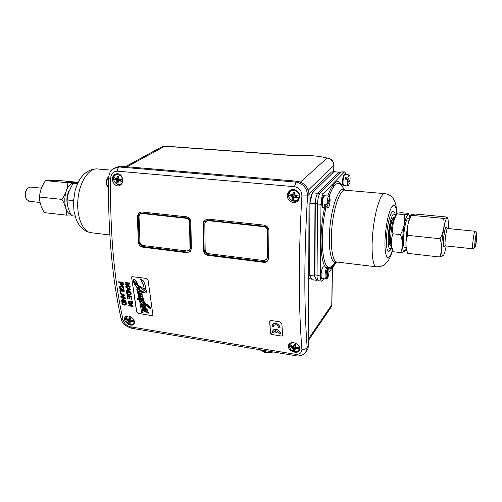 <?xml version="1.0" encoding="UTF-8"?>
<svg xmlns="http://www.w3.org/2000/svg" width="502" height="502" viewBox="0 0 502 502"><rect width="100%" height="100%" fill="white"/><g stroke="black" fill="none" stroke-linecap="round" stroke-linejoin="round"><path stroke-width="0.75" d="M267.704 260.751L264.303 261.705L263.707 262.333C265.627 262.496 267.064 261.812 268.018 260.281L268.595 258.047L268.921 230.851C268.702 227.695 267.089 225.793 264.09 225.147L207.809 219.104L204.145 220.591L203.103 223.616L203.799 223.064L204.841 220.039L204.151 220.585M264.303 261.705L208.882 254.784C206.071 254.15 204.49 252.374 204.126 249.45L203.799 223.064M263.707 262.333L208.204 255.386L208.882 254.784M205.149 219.7L204.841 220.039M206.222 221.031L208.487 220.234L264.654 226.295C266.65 226.722 267.723 227.99 267.873 230.085L267.547 257.225L266.531 259.478M204.126 249.45L203.442 250.04C203.799 252.964 205.393 254.746 208.204 255.386M138.15 215.873L139.098 241.481C139.518 244.317 141.049 246.036 143.691 246.639L187.685 252.136L186.976 252.726L190.503 251.333L191.35 248.553L190.892 222.273C190.616 219.23 189.078 217.404 186.292 216.789L141.664 212.001L138.646 213.03L137.366 216.393L138.15 215.873L139.43 212.509L138.646 213.03M187.685 252.136L190.296 251.577M140.541 213.72L142.468 213.105L187.014 217.912C188.871 218.32 189.888 219.537 190.076 221.558L190.534 247.787L189.963 249.645L189.323 250.216M186.976 252.726L142.926 247.204L143.691 246.639M139.098 241.481L138.326 242.039C138.747 244.876 140.278 246.601 142.926 247.204M190.534 247.787L189.436 250.084L187.089 251.006L143.026 245.522C141.263 245.12 140.24 243.972 139.964 242.077L139.016 216.425L139.863 214.191L141.884 213.501L186.468 218.32C188.332 218.728 189.354 219.945 189.536 221.972L190.076 221.558M190.007 248.22L189.536 221.972M267.547 257.225L266.719 259.189L263.845 260.551L208.33 253.648C206.447 253.221 205.393 252.035 205.155 250.084L204.835 223.647L205.519 221.639L207.966 220.642L264.196 226.728C266.198 227.155 267.271 228.423 267.415 230.518L267.873 230.085M267.102 257.689L267.415 230.518M119.965 286.084L121.428 285.72C123.247 286.372 124.088 287.157 123.95 288.073L123.398 289.554M120.304 293.086L124.942 295.157L124.841 295.904L120.926 296.952L120.825 296.331L122.011 296.048L121.735 294.316L120.398 293.67L120.304 293.086L124.747 295.314L124.841 295.904M120.825 296.331L121.992 295.942M119.871 290.288L124.27 290.758L124.157 291.467L120.455 290.915L120.769 292.961L120.273 292.892L119.871 290.288L124.076 290.915L124.157 291.467M120.675 290.947L120.769 292.961M118.654 281.779L123.072 282.237L123.335 284.49L122.959 285.218L122.099 285.462C119.627 284.094 121.214 284.389 120.593 283.686L120.449 282.595L118.736 282.344L118.654 281.779L122.877 282.388L123.153 285.061M128.299 302.662L132.691 303.152L132.591 303.867L129.66 305.48L132.955 305.994L133.043 306.502L128.851 305.85L128.75 305.304L131.681 303.685L128.386 303.177L128.299 302.662L132.503 303.315L132.591 303.867M129.93 305.329L133.143 305.831L133.043 306.502M128.75 305.304L131.606 303.672M128.048 301.181L132.446 301.671L132.346 302.367L128.135 301.721L128.048 301.181L132.258 301.827L132.346 302.367M127.163 295.672L131.574 296.155L131.85 299.305L131.348 299.23L130.966 296.789L129.673 296.588L130.037 298.878L129.535 298.803L129.177 296.513L127.746 296.299L128.148 298.828L127.652 298.753L127.163 295.672L131.38 296.312L131.85 299.305M129.899 296.626L130.037 298.878M127.966 296.331L128.148 298.828M125.895 287.075L130.551 289.165L130.639 289.773L126.46 291.016L126.366 290.382L127.577 290.087L127.326 288.317L125.977 287.665L125.895 287.075L130.363 289.321L130.445 289.924M126.366 290.382L127.558 289.98M125.287 282.563L129.729 283.021L129.648 284.032L126.171 284.716L129.974 286.498L130.074 287.257L125.833 286.629L125.757 286.09L129.309 286.611L125.588 284.854L125.519 284.345L128.976 283.63L125.356 283.109L125.287 282.563L129.535 283.178L129.648 284.032M126.548 284.647L130.162 286.347L130.074 287.257M125.757 286.09L128.75 286.347M125.519 284.345L128.65 283.586M126.523 291.455L130.752 292.089L130.809 294.818L129.171 295.226C127.351 294.655 126.548 293.902 126.749 292.967L126.717 291.304L130.947 291.932L131.204 294.109L130.746 294.894M120.995 297.379L125.374 297.862L125.274 298.571L122.344 300.221L125.625 300.723L125.713 301.238L121.534 300.591L121.44 300.045L124.364 298.401L121.082 297.899L120.995 297.379L125.18 298.019L125.274 298.571M122.607 300.07L125.82 300.566L125.713 301.238M121.44 300.045L124.295 298.389M121.691 301.495L125.87 302.141L125.989 304.777L124.389 305.16C122.576 304.582 121.766 303.848 121.948 302.957L121.886 301.338L126.058 301.978L126.366 304.087L125.939 304.839M304.777 353.308L306.728 350.434L307.161 347.44C306.164 348.972 304.407 349.612 301.897 349.373C301.784 353 299.512 354.638 295.088 354.274L130.564 326.827C126.692 325.829 124.195 323.57 123.078 320.05L121.064 318.506M123.078 320.05C114.117 279.595 109.957 232.382 110.597 178.392C111.055 173.748 113.314 171.339 117.386 171.163L294.517 186.694C299.305 187.685 301.765 190.766 301.897 195.943C298.433 255.06 298.433 306.201 301.897 349.373M128.556 316.009C133.281 317.76 135.082 320.408 133.952 323.947C131.286 328.019 121.873 320.841 125.111 317.088L128.556 316.009M293.701 342.671C298.182 344.033 300.165 346.462 299.65 349.963C297.943 355.523 286.178 350.139 288.587 344.937C289.428 343.136 291.129 342.383 293.701 342.671M293.908 189.411C299.079 191.011 300.692 194.418 298.746 199.639C294.674 206.943 283.586 198.899 288.418 192.153C289.748 190.22 291.58 189.304 293.908 189.411M117.681 173.73C122.432 173.937 124.534 181.893 120.775 184.749C115.516 189.436 108.934 178.731 114.469 174.721L117.681 173.73M203.442 250.04L203.103 223.616M138.326 242.039L137.366 216.393M281.264 336.014L272.266 334.577L281.264 336.014L282.494 335.662M269.863 320.847L270.459 333.108L272.153 334.727M270.459 333.108L269.687 321.544M281.158 336.158L282.563 335.531L282.639 335.041L281.842 323.57L280.147 321.895L271.061 320.508L269.668 321.136L269.568 321.688M131.957 276.646L146.49 278.428L148.071 280.072L152.915 314.98M131.894 276.709L131.656 277.606L136.751 311.861L138.364 313.38L151.673 315.658L152.821 315.068M151.673 315.658L138.364 313.38M136.751 311.861L138.213 313.512M136.6 311.993L131.656 277.606M131.744 276.828L131.505 277.725M290.671 190.07L290.087 190.691M116.357 173.811L116.044 174.043M125.651 304.13L125.469 302.599L122.281 302.11L122.896 303.999L124.301 304.607L125.651 304.13M121.233 285.87C122.927 286.404 123.768 287.188 123.756 288.223L123.473 289.478L121.86 289.911C121.064 290.162 120.242 289.384 119.401 287.583L119.696 286.309L121.428 285.72M121.785 289.34L123.078 289.026L123.279 288.154L121.308 286.447L120.085 286.767L119.878 287.646C119.771 288.305 120.411 288.87 121.785 289.34L123.053 289.058M130.482 294.147L130.332 292.572L127.1 292.089L127.684 294.04L129.096 294.661L130.482 294.147M129.955 289.547L127.803 288.55L128.004 289.98L129.955 289.547M122.632 284.496L122.457 282.883L120.944 282.664L121.095 283.768L121.999 284.885L122.632 284.496M124.352 295.527L122.212 294.542L122.432 295.942L124.352 295.527M122.432 295.942L124.12 295.446M121.164 282.695L121.289 283.611L122.563 284.697M128.004 289.98L129.729 289.466M127.326 292.12L127.878 293.89L130.344 294.41M120.317 286.573L120.072 287.495L121.98 289.183M122.507 302.141L123.09 303.842L125.531 304.363M122.444 294.655L122.626 295.791M128.029 288.663L128.198 289.823M136.858 282.3L138.251 285.268L144.356 289.177L143.365 284.565L140.466 278.93L143.603 281.045L145.467 286.153L145.9 290.156L146.521 290.558L147.036 292.522L145.605 291.474L144.883 292.459L143.265 292.722L140.146 291.104L142.116 294.078L142.028 295.276L142.869 296.82L139.995 295.088L143.277 298.144L143.553 299.255L142.323 298.42L143.936 300.491L143.478 300.93L141.175 299.612L143.729 302.267L143.446 301.2L144.218 301.727L144.482 302.762L149.144 306.233L150.807 308.322L150.06 308.441L148.636 307.569L144.739 303.704L145.367 306.038L142.486 304.055L142.474 304.658L143.553 305.743L145.9 306.766L145.712 307.356L144.651 306.973L144.896 307.488L148.052 310.437L145.524 309.489L146.829 311.811L148.686 312.934L148.172 313.229L146.854 312.282L144.162 311.667L143.057 310.092L143.628 309.376L146.452 311.761L145.109 309.408L142.882 308.278L142.449 306.81L143.71 306.942L145.203 308.925L145.768 309.05L144.231 306.634L142.041 304.695L141.57 303.534L141.884 303.001L142.606 303.013L144.413 304.344L144.099 303.302L140.397 300.993L143.145 312.922L142.273 311.974L141.796 313.066L139.525 300.441L137.353 299.079L137.096 297.868L139.274 299.317L136.688 289.045L140.108 299.87L141.865 300.999L140.472 299.161L140.51 298.301L142.781 299.481L139.857 296.738L139.581 295.741L140.736 296.45L139.255 294.567L139.518 293.802L138.439 291.913L138.834 291.424L139.776 291.624L139.518 290.614L135.195 285.443L133.796 282.5L133.294 280.078L133.745 279.15L134.781 279.488L136.864 282.293L138.257 285.262L144.231 289.083M141.194 299.537L143.723 302.248M144.676 308.711L143.798 307.462L143.409 307.638L144.281 308.498M144.902 311.246L144.2 310.079L143.873 310.123L144.143 310.638L145.329 311.441M149.634 307.306L146.007 304.538L148.73 307.105L149.634 307.306M141.865 294.756L140.315 292.999L139.255 292.76L140.472 294.26L141.865 294.756M135.929 284.352L135.716 283.674L137.341 284.684L136.193 282.576L134.611 281.34L134.912 283.661L136.444 286.46L139.154 289.522L137.83 285.782L135.929 284.352M140.384 290.382L142.888 291.411L144.218 290.463L138.734 286.447L139.857 290.03L142.33 291.329L143.836 291.085M138.847 286.742L139.863 290.024L140.391 290.376M134.473 282.017L136.004 285.782L139.154 289.503M139.255 292.76L140.485 294.254L141.821 294.812M146.189 304.739L149.615 307.4M143.905 310.048L144.909 311.24M143.409 307.375L144.287 308.492M146.408 311.184L148.385 312.489L148.63 313.21M143.177 309.502L144.168 309.596L146.446 311.748M142.524 306.703L143.716 306.935L145.762 309.037M141.771 303.07L142.769 303.07L144.281 304.199M141.012 303.415L143.145 312.922M140.409 300.999L141.018 303.409M141.796 313.066L142.273 311.98M137.096 297.868L139.255 299.292M136.688 289.045L137.102 289.29L140.114 299.863L141.828 301.012M140.434 298.339L142.744 299.525M139.581 295.741L140.723 296.462M138.583 291.536L139.769 291.618M133.538 279.275L135.094 279.758L136.864 282.293M151.817 315.526L152.658 315.363M146.126 309.006L146.691 309.245M145.718 308.561L146.138 309M145.423 308.215L145.724 308.554M145.059 307.739L145.429 308.209M144.664 306.986L145.065 307.732M145.969 307.237L145.969 306.873M144.959 306.044L145.285 306.189M143.898 305.988L144.262 306.189M143.553 305.743L143.905 305.982M142.919 305.185L143.566 305.737M142.355 304.419L142.737 304.978M145.367 306.038L144.745 303.71M150.776 308.435L150.33 307.444M148.887 306.007L149.897 306.967M147.03 304.482L148.642 305.774M143.446 301.2L144.231 301.721L144.488 302.756L146.484 304.068M140.466 278.93L143.61 281.038L145.473 286.146L145.906 290.15L146.528 290.551L147.036 292.522M145.605 291.48L145.122 292.264M140.158 291.116L142.06 293.946L142.223 295.163M142.035 295.27L142.875 296.814M140.02 294.944L143.283 298.138L143.553 299.255M142.361 298.439L143.741 300.001L143.823 300.893M135.609 283.712L137.335 284.672M134.618 281.333L134.48 282.011M145.906 310.274L146.415 311.177M145.643 309.753L145.913 310.267M280.009 327.913L278.729 327.718C277.568 324.625 275.818 323.953 273.477 325.704L273.358 326.884L272.09 326.683L272.285 325.07C273.54 321.707 280.311 324.242 280.009 327.913L280.091 327.806C278.635 323.652 276.156 322.548 272.649 324.487M279.162 333.566L276.922 330.686L277.066 332.556L275.799 332.355L275.654 330.485L273.916 331.565L273.822 332.719L272.555 332.519L272.724 330.943C273.935 327.605 280.743 330.153 280.436 333.767L279.162 333.566M274.167 331.157L273.822 332.719M280.436 333.767L280.518 333.654C279.037 329.544 276.558 328.452 273.075 330.372M273.358 326.884L273.741 325.29M277.066 332.556L277.016 330.718M270.578 332.964L272.266 334.577M306.383 351.18L307.946 348.62L308.529 345.414L309.031 194.456C308.303 187.001 304.25 182.584 296.864 181.203L120.511 166.218L115.071 167.593M309.031 194.456L307.563 195.893C307.186 188.168 303.296 183.563 295.891 182.075L119.112 166.971L112.994 168.816M308.529 345.414L307.161 347.44C303.93 304.739 304.061 254.225 307.563 195.893L301.897 195.943M110.597 178.392L108.576 177.909M475.061 245.886L475.105 245.942C475.739 246.664 477.233 234.704 476.53 234.503C475.927 233.756 474.465 245.101 475.061 245.886M475.137 231.315L475.074 231.24C474.126 230.085 471.874 247.574 472.815 248.735L473.173 248.603M475.074 231.24L476.693 233.179C477.559 233.411 475.72 248.176 474.936 247.26L474.886 247.191C474.152 246.244 475.952 232.282 476.693 233.179M474.98 231.227L447.665 228.492C446.403 227.312 444.151 244.593 445.412 245.779L445.619 245.873M447.665 228.492L446.222 227.469C444.816 226.164 442.337 245.183 443.743 246.469L444.151 246.451M75.959 182.96C73.857 182.333 71.799 183.042 69.778 185.1C62.543 191.946 63.465 212.817 70.958 214.473M69.163 190.528C66.747 195.385 66.245 200.461 67.663 205.751M78.074 182.32L56.011 180.218L45.5 180.613C41.886 185.884 39.884 191.356 39.495 197.035C39.501 202.13 41.108 207.326 44.308 212.641L66.559 215.163C66.716 210.156 65.185 204.904 61.978 199.401C65.624 193.985 67.594 188.438 67.883 182.766L78.117 182.408M71.19 214.906L66.559 215.163M45.5 180.613L67.883 182.766M39.495 197.035L61.978 199.401M407.524 252.738L406.557 250.435C404.461 244.085 407.988 217.397 411.245 214.931M439.978 238.726C443.611 232.137 444.828 225.367 443.642 218.42L447.295 217.648L446.786 217.033L415.392 214.047L411.778 214.523L411.533 215.339C407.919 221.708 406.62 228.372 407.637 235.331C405.371 241.192 405.421 247.21 407.787 253.391L439.633 256.993C442.136 251.257 442.249 245.171 439.978 238.726L407.637 235.331M448.242 228.548C448.512 222.618 448.261 219.123 447.483 218.075C445.18 214.379 440.21 246.764 441.948 254.395L442.758 256.051C443.799 255.813 444.948 252.443 446.196 245.936M443.272 255.75L439.633 256.993M444.439 246.331L443.787 246.997L443.423 246.112C442.563 242.14 445.01 225.768 446.272 227.029L446.598 227.732M443.642 218.42L411.533 215.339M73.43 202.061L72.602 200.524L73.637 198.867M75.043 216.124L71.648 215.734C68.843 210.865 67.356 206.303 67.174 202.049L67.117 199.947L72.602 200.524M77.892 182.872L73.003 183.255L68.366 192.843L67.117 199.947M77.509 183.688L73.003 183.255M393.43 217.655L391.874 219.97C389.194 226.195 387.99 243.771 390.117 245.171L390.412 245.547M390.117 250.398L388.73 251.558C386.998 251.226 386.251 246.796 386.477 238.262C386.916 224.4 391.296 208.474 393.725 211.417L394.007 211.756M396.938 213.94C393.317 220.265 391.98 226.879 392.934 233.781C390.769 239.617 390.895 245.603 393.304 251.747L400.74 252.588C402.962 246.928 402.874 240.929 400.477 234.578C404.123 228.109 405.44 221.47 404.43 214.661C407.222 214.48 408.641 214.203 408.691 213.846L408.446 213.388L401.117 212.685L397.258 213.181L396.938 213.94L404.43 214.661M409.902 217.379L409.061 214.712C408.283 213.745 407.354 214.655 406.275 217.448C402.416 226.904 401.06 253.774 404.474 251.59L406.262 248.942M404.813 250.435L404.348 251.759L400.74 252.588M392.934 233.781L400.477 234.578M404.869 247.229L404.606 247.204C401.449 246.67 405.183 216.707 408.145 218.772L409.368 218.891M323.959 278.874L322.717 280.524L321.594 281.133C320.765 280.712 320.351 278.98 320.339 275.937L320.979 204.308C321.18 199.024 322.052 195.334 323.595 193.251L344.177 172.186L344.899 171.904L346.029 174.621M336.321 262.458L328.998 272.184M346.01 185.79L345.916 190.258M343.537 185.746L343.355 185.715C341.598 185.288 342.922 173.548 344.642 174.345L344.981 174.376M322.962 207.765L322.78 207.753C321.518 206.24 321.424 203.003 322.497 198.052C323.043 196.251 323.621 195.41 324.217 195.516L324.549 195.548M323.934 266.901L323.614 266.857C322.378 267.171 321.544 269.599 321.104 274.136C321.01 276.74 321.293 278.233 321.958 278.616L322.127 278.641M318.563 280.737L318.312 280.706C317.477 280.285 317.057 278.554 317.038 275.51L317.559 203.988C317.76 198.704 318.638 195.027 320.194 192.944L340.996 171.935L344.698 171.885M340.557 172.381L333.974 171.646L312.432 192.824L317.509 193.276L338.724 172.023M317.509 193.276L317.32 193.948C316.229 195.755 315.557 198.541 315.3 202.319L315.005 203.705L309.916 203.222L309.646 275.378L314.566 276.012L315.005 203.705M314.566 276.012L316.21 279.576M314.911 276.859L315.3 202.319M317.32 193.948L338.869 172.324M122.632 181.404L118.535 180.883L119.2 180.387L122.651 181.297M117.299 179.885L116.338 180.306L113.527 178.888L117.299 179.885L116.866 179.484L117.33 179.139L117.97 179.716L118.284 180.507L116.853 182.697L118.252 183.067L117.995 181.46L118.535 180.883M119.2 180.387L120.242 180.438M118.585 179.183L118.936 178.737L118.629 179.339L122.739 179.86M113.527 178.888L113.615 177.344L116.433 178.762L116.991 178.524M116.269 178.706L116.288 179.396L116.866 179.484M119.35 180.237L120.304 180.017M116.502 178.63L116.32 178.047L116.433 178.762M116.32 178.047L116.564 178.373M118.472 177.281L117.437 176.949L117.242 176.271L116.696 178.486M118.409 178.938L118.648 176.641L117.242 176.271M118.472 181.015L118.761 181.536L118.277 181.159M116.564 180.707L116.15 180.845L116.828 181.153L116.853 182.697M116.15 180.845L117.97 179.716M118.761 181.536L118.541 181.191M118.077 177.99L117.713 178.31M118.171 180.77L118.485 180.908M118.127 181.191L119.451 180.155M116.288 179.396L117.33 179.139M117.035 178.53L117.041 179.151M294.611 197.198L295.007 196.621L299.456 197.744L294.611 197.198L294.793 197.901L294.523 197.33M292.785 196.056L292.045 196.546L288.355 194.945L292.785 196.056L292.296 195.623L292.628 195.234L293.293 195.855L293.645 196.715L292.277 199.125L293.915 199.539L293.915 197.713L294.272 197.493M295.007 196.621L296.255 196.684L296.456 195.805M299.663 196.872L299.456 197.744M294.837 195.353L294.655 195.083L295.276 194.87L294.881 195.529L299.688 196.075M288.355 194.945L288.619 193.276L292.308 194.876L292.785 194.563M291.681 194.682L291.618 195.516L292.296 195.623M294.021 197.562L295.942 196.062L296.255 196.684M296.149 196.213L296.28 195.774M292.396 194.738L292.628 195.234M292.202 194.098L292.459 194.456M294.781 193.345L293.457 192.906L293.369 192.178L292.647 194.581M294.655 195.083L294.41 194.581L295.019 192.592L293.369 192.178M292.271 196.985L291.725 197.123L292.271 196.985L292.534 197.468L292.277 199.125M291.725 197.123L293.293 195.855M294.793 197.901L294.555 197.524M295.276 194.87L294.944 195.083M294.116 193.232L293.846 193.91M293.519 197.004L294.254 197.242M291.618 195.516L292.321 195.247M347.415 179.308C347.058 182.157 347.133 184.228 347.635 185.533L348.03 185.966L349.455 183.619L347.415 179.308L345.326 179.139L345.746 177.03L347.83 177.2L349.869 181.529L348.407 181.41M346.807 179.258L345.746 177.03M349.869 181.529C350.283 177.815 350.082 175.6 349.248 174.878L347.83 177.2M344.027 185.621L343.487 185.182C342.27 183.092 343.682 173.83 345.1 174.545L349.11 174.872M344.297 185.646L343.832 185.759C342.075 185.326 343.406 173.585 345.119 174.382L345.376 174.57M329.08 199.47L330.115 199.564L326.965 206.629L324.744 206.416L324.537 204.458L326.758 204.665L329.914 197.606L329.136 196.144L327.944 197.317L326.758 204.665M324.744 206.416L325.578 204.552M326.965 206.629L327.737 208.048C329.161 207.433 329.958 204.603 330.115 199.564M323.489 207.64L323.313 207.627C321.945 205.456 322.008 201.886 323.501 196.916L324.706 195.742L328.961 196.125M323.796 207.671L323.288 207.797C322.033 206.284 321.939 203.053 323.012 198.095C323.558 196.301 324.129 195.454 324.731 195.567L325.02 195.767M316.348 279.595L316.875 280.342L312.006 279.702L309.646 275.378M317.346 279.727L316.875 280.342M309.916 203.222L312.432 192.824M310.211 201.842C310.462 198.07 311.14 195.291 312.244 193.496M311.447 278.924L309.998 276.225M308.893 278.629L311.102 278.911M309.031 194.581L310.048 192.875L331.483 171.973L333.774 171.841M326.225 279.143L327.015 278.409L327.549 268.746L326.764 267.804L325.447 267.641L326.018 267.171L327.335 267.334L328.113 268.275L327.586 277.92L326.971 278.635M325.986 267.704L326.018 267.171M264.918 352.567L260.62 349.863M271.927 351.758L265.909 352.304L265.859 352.724L265.502 352.304M265.884 350.741L265.909 352.304L264.83 352.178L265 352.611M125.513 166.645L160.891 147.306L164.468 146.214L296.575 155.858C308.234 155.08 318.35 155.796 326.915 158.011L327.235 158.111C331.295 159.015 333.485 161.518 333.799 165.635L333.704 171.841M292.34 346.217L292.333 346.65L292.791 346.405M294.046 344.686L295.345 345.081L294.065 344.686M294.028 344.686L293.664 345.972L294.58 345.125M294.511 348.978L295.741 347.309M292.333 346.65L292.967 346.788L293.275 346.286L294.103 347.911L294.9 348.181M295.163 346.826L295.741 346.669L295.333 347.07L294.931 346.38L295.502 344.592L293.965 344.115M292.967 346.788L293.419 347.202L292.735 347.899L293.193 348.721L292.948 350.038L294.473 350.515L294.467 349.072L295.069 348.903L295.49 347.848L296.644 347.993L296.807 347.516M295.471 347.892L295.697 347.397M294.103 347.911L292.948 350.038M292.942 348.294L292.44 348.357L293.896 346.838M293.664 345.972L293.243 346.211M293.061 346.361L292.879 345.778L293.293 346.242M292.879 345.778L293.124 346.098M295.741 346.669L295.427 346.819M295.038 348.783L295.289 349.248L294.812 348.877M295.289 349.248L295.069 348.903M292.44 348.357L292.773 348.049M292.735 347.899L289.303 345.916L289.547 344.497L292.98 346.48M299.832 348.325L299.625 349.141L299.161 349.185L295.12 348.652M299.205 346.43L299.412 347.76L295.333 347.07M299.412 347.76L299.725 347.748M296.556 347.472L296.644 347.993M289.303 345.916L293.419 347.202M295.49 347.848L299.625 349.141M128.97 319.297L130.551 321.23M128.261 319.523L128.989 319.529M130.426 318.255L129.478 317.954M131.417 320.533L131.097 320.841M129.987 321.876L131.38 320.514M130.325 319.906L130.815 319.749L130.325 319.906L130.106 319.479L130.551 317.835L129.227 317.408L128.788 319.391M130.426 318.249L129.403 317.948L129.227 317.408M128.299 319.837L129.246 320.339L128.443 321.211L129.861 320.031M128.575 321.305L128.179 321.374L128.819 321.707L128.826 322.955L130.137 323.382L129.936 321.926L131.028 320.916L132.013 321.035L132.108 320.583M130.049 321.023L128.826 322.955M128.531 319.498L128.355 318.958L128.713 319.385M130.363 321.713L130.639 322.171L130.181 321.826M130.639 322.171L130.432 321.851M128.368 320.941L125.695 319.19L125.789 317.86L128.462 319.611M134.48 322.083L130.388 321.65M134.229 320.765L130.482 320.132M132.057 320.571L132.013 321.035M125.695 319.19L129.246 320.339M131.028 320.916L134.48 322.027M26.807 189.379C24.937 192.034 24.623 194.92 25.859 198.045L26.091 198.541M29.235 201.302L26.386 199.181C24.805 195.096 25.263 191.413 27.761 188.131L30.553 187.077L41.484 188.175M108.463 187.441C105.953 184.385 106.004 180.883 108.62 176.924L108.15 177.106C105.458 181.134 105.564 184.592 108.463 187.466M141.884 213.501L142.468 213.105M187.014 217.912L186.468 218.32M207.966 220.642L208.487 220.234M264.654 226.295L264.196 226.728M299.06 350.459L299.638 350.001M289.786 343.412L289.679 343.782M297.253 200.681L298.439 200.097M289.98 190.503L289.083 191.946M114.475 174.721L115.83 173.956L115.222 174.564M133.72 323.916L134.078 323.759M296.864 181.203L295.891 182.075L294.517 186.694M120.511 166.218L119.112 166.971C118.095 167.662 117.518 169.061 117.386 171.163M295.088 354.274L295.797 355.749M130.564 326.827L131.725 328.277M111.507 170.197L98.31 169.042C89.82 167.216 80.226 180.249 78.143 197.455C75.946 214.636 81.889 230.907 90.391 232.627L92.167 232.84M391.642 247.662C389.201 251.125 388.052 247.743 388.197 237.509C388.529 230.776 389.433 224.739 390.907 219.405C392.733 213.62 394.195 212.352 395.306 215.615M395.814 215.207L394.051 217.918C390.989 225.091 389.458 245.321 391.748 247.844L393.041 250.994M394.189 217.109L392.445 219.537C389.659 226.025 388.404 244.361 390.612 245.804L391.322 246.884M392.533 249.751C387.795 266.543 382.963 254.658 385.781 230.675C388.485 206.648 395.902 196.364 396.662 214.015M334.332 263.989C332.462 267.127 330.63 268.796 328.829 269.009M325.447 267.089C320.006 260.67 319.379 230.958 324.593 207.746M327.756 196.018C333.573 180.551 338.492 177.513 342.521 186.913M317.038 275.51L320.339 275.937M317.559 203.988L320.979 204.308M320.194 192.944L323.595 193.251M340.996 171.935L344.177 172.186M376.814 266.851L375.96 266.763C372.202 265.539 370.846 247.398 373.344 227.519C375.797 207.621 381.344 192.084 385.053 193.672C389.088 194.368 391.999 196.307 393.806 199.501C394.836 201.854 396.191 203.235 396.869 213.369M337.432 262.107L336.478 261.988C331.973 260.689 329.889 242.792 332.349 223.29C334.746 203.768 340.946 188.583 345.407 190.214L384.281 193.603M337.087 262.063L336.12 262.527C330.667 264.535 327.574 245.396 330.341 223.264C333.014 201.114 340.431 185.106 345.018 190.132L341.435 185.52M392.664 250.084C389.201 261.222 387.475 261.172 385.919 263.343C383.428 265.891 380.108 267.033 375.96 266.763L336.478 261.988L330.385 267.221C331.22 267.284 332.318 266.386 333.673 264.529L330.385 267.221C322.409 271.275 319.266 236.197 325.861 207.872M329.136 196.144C333.278 185.1 337.124 181.228 340.67 184.541L341.529 185.646M317.038 275.159L314.817 274.876M317.565 203.693L315.269 203.473M340.268 172.669L338.599 172.537M319.623 193.734L317.64 193.559M119.671 180.224L120.154 179.885M113.772 177.526C114.625 172.481 122.362 174.495 122.595 179.854M117.179 173.711L115.014 174.746C110.716 178.392 116.37 186.907 121.277 184.259L120.737 184.479M122.501 181.398C121.597 186.424 113.929 184.372 113.684 179.07M117.01 178.166L118.409 177.52M116.828 181.153L118.284 180.507M117.437 176.949L118.491 177.187M118.095 182.213L117.135 181.9M295.59 196.451L295.942 196.062M288.876 193.483C290.388 188.03 299.474 190.289 299.23 196.087M292.484 189.461L288.957 192.172C285.607 197.926 294.63 204.578 298.847 199.463M297.178 200.712L298.834 199.489M298.96 197.757C297.385 203.184 288.399 200.888 288.619 195.146M293.042 194.236L294.159 193.452M292.534 197.468L293.645 196.715L294.354 197.104M293.457 192.906L294.818 193.226M293.896 198.623L292.61 198.259M309.646 274.211L308.768 274.098M309.966 202.971L309.006 202.883M333.485 172.13L331.483 171.973M312.357 193.082L310.048 192.875M333.529 184.127L333.485 186.926M332.337 265.621L332.33 266.154M332.305 267.792L331.766 304.865L308.554 338.743M333.943 165.246L308.278 190.145M326.764 267.804C325.867 269.254 325.309 271.532 325.076 274.644C324.976 277.248 325.252 278.742 325.905 279.125L326.099 279.143M327.015 278.409C325.585 278.905 326.024 270.754 327.549 268.746M327.53 278.177C329.645 274.274 329.293 266.399 327.555 267.346L327.335 267.334M328.113 268.275C329.532 267.867 329.086 275.88 327.586 277.92M264.799 350.565L264.83 352.178L264.479 350.509M265.483 350.678L265.514 352.291M126.993 166.771L165.014 146.113L297.611 155.783M331.897 304.294L331.376 306.804L330.14 308.617M333.843 171.772L333.937 165.434C333.648 161.161 331.402 158.663 327.21 157.948L300.466 182.063M289.93 343.318L289.554 344.102C287.207 349.731 296.958 354.901 299.782 349.511L298.778 350.703M294.454 349.656L293.262 349.254M293.193 348.721L294.222 347.641M296.036 347.748L296.243 347.415M299.161 349.185C297.699 353.766 289.34 351.13 289.547 346.179M289.786 344.761L291.869 342.634M129.008 319.128L130.307 318.193M128.832 319.956L129.259 319.517M126.592 316.097L126.491 316.235C123.084 320.471 130.576 327.48 134.229 323.476L133.419 324.104M129.98 322.573L129.096 322.228M128.819 321.707L130.156 320.772M134.134 322.102C133.262 326.4 126.046 324.054 125.845 319.423M125.946 318.092L127.841 315.94M295.044 348.764L295.509 347.823M292.384 194.763L292.54 195.334M291.932 194.763L292.057 195.347M292.308 195.937L292.635 196.433M189.963 249.645L189.436 250.084M267.164 258.725L266.719 259.189M289.56 343.594L288.587 344.937M289.993 190.496L288.418 192.147M125.939 316.373L125.117 317.082M307.946 348.62L306.728 350.434C306.854 351.274 305.467 352.749 302.568 354.851C299.845 355.962 297.542 356.251 295.653 355.723L131.537 328.245M121.139 318.82C122.143 323.232 125.6 326.369 131.505 328.233M108.564 177.984C107.949 231.416 112.115 278.259 121.064 318.5M113.013 168.804C110.653 170.278 109.172 173.315 108.576 177.921M474.936 247.26L472.884 248.816L445.5 245.861M443.517 246.526L443.843 246.564M445.763 227.425L446.083 227.456M445.519 245.873L443.862 246.57M447.483 218.075L447.295 217.648M96.422 168.898C90.015 169.212 84.681 172.399 80.402 178.467C78.4 181.605 76.624 185.658 75.08 190.635L73.443 201.817L74.058 211.75L76.304 219.782C79.391 226.81 84.085 231.089 90.391 232.627L109.812 234.98M393.725 211.417C394.779 212.829 395.363 214.166 395.476 215.44M391.755 247.85L388.73 251.558M409.061 214.712L408.691 213.846M404.606 247.204L406.087 247.367M318.312 280.706L321.594 281.133M317.571 279.758L315.984 279.551M116.853 178.448L118.309 177.903M117.261 178.48L117.888 178.248M292.936 194.469L294.084 193.766M343.889 185.608L348.03 185.966M343.393 185.734L343.87 185.771M323.313 207.627L327.737 208.048M322.78 207.753L323.288 207.797M326.72 278.986L321.958 278.616M324.104 266.92L327.392 267.328M259.823 349.731L265.64 352.718L273.527 352.027M164.844 146.101L162.353 146.49M332.437 267.622L331.891 304.57L331.376 306.804L308.548 340.249M332.462 266.022L332.468 265.514M327.103 157.935L326.495 157.892M293.614 346.11L294.687 345.012M128.92 319.328L130.332 318.4M40.11 202.475L28.79 201.252"/></g></svg>
